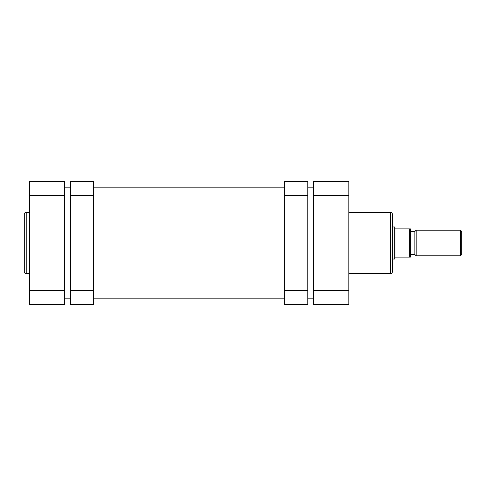 <?xml version="1.0" encoding="UTF-8"?>
<svg xmlns="http://www.w3.org/2000/svg" width="486" height="486" viewBox="0 0 486 486"><rect width="100%" height="100%" fill="white"/><g stroke="black" fill="none" stroke-linecap="round" stroke-linejoin="round"><path stroke-width="0.73" d="M26.226 273.654C25.059 273.539 24.415 272.901 24.3 271.735L24.3 243L24.3 271.735L24.3 243L26.226 243L26.226 273.654L26.226 212.346C25.059 212.461 24.415 213.099 24.3 214.265L24.3 243L24.3 214.265L24.3 243L26.226 243L26.226 212.346L26.226 243L29.433 243L26.226 243L26.226 273.654L29.433 273.654M64.705 304.57L64.705 181.43L29.433 181.43L29.433 304.57L64.705 304.57L29.433 304.57L29.433 195.542L64.705 195.542L64.705 290.458L29.433 290.458L64.705 290.458L64.705 304.57M29.433 195.542L64.705 195.542L64.705 181.43L29.433 181.43L29.433 195.542M64.705 243L70.476 243L64.705 243M93.567 243L284.687 243L93.567 243M307.778 243L313.549 243L307.778 243M348.82 273.654L390.513 273.654L390.513 243L348.82 243L390.513 243L390.513 212.346L390.513 243L392.433 243L392.433 214.265C392.317 213.099 391.68 212.461 390.513 212.346L348.82 212.346M390.513 273.654C391.68 273.539 392.317 272.901 392.433 271.735L392.433 243L390.513 243L390.513 212.346M313.549 290.458L313.549 304.57L348.82 304.57L348.82 181.43L313.549 181.43L313.549 290.458L348.82 290.458L348.82 195.542L313.549 195.542L313.549 304.57L348.82 304.57L348.82 290.458L313.549 290.458M348.82 181.43L313.549 181.43L313.549 195.542L348.82 195.542L348.82 181.43M392.433 243L392.433 271.735L392.433 243M390.513 243L390.513 273.654L390.513 243M460.418 255.824L461.7 254.543L461.7 231.458L460.418 230.176L460.418 255.824L460.418 230.176L416.162 230.176L414.88 231.458L414.88 254.543L416.162 255.824L416.162 230.176L416.162 255.824L460.418 255.824L416.162 255.824L414.88 254.543L414.88 231.458L410.391 231.458L414.88 231.458L416.162 230.176L460.418 230.176L461.7 231.458L461.7 254.543L460.418 255.824M410.391 254.543L414.88 254.543L410.391 254.543M409.965 257.112L395.003 257.112L395.003 227.284L394.681 226.968L394.681 259.032L395.003 257.112L409.753 257.112L409.753 228.888L395.003 228.888L395.003 258.716L394.681 259.032L394.681 226.968L392.433 226.968L394.681 226.968L395.003 228.888L409.753 228.888L409.753 257.112L410.391 257.112L410.391 228.888L409.965 228.888M392.433 259.032L394.681 259.032L392.433 259.032M410.391 228.888L410.391 257.112M307.778 304.57L307.778 181.43L284.687 181.43L284.687 195.542L284.687 181.43L307.778 181.43L307.778 290.458L284.687 290.458L284.687 195.542L307.778 195.542L284.687 195.542L284.687 304.57L284.687 290.458L307.778 290.458L307.778 304.57L284.687 304.57L307.778 304.57M70.476 181.43L70.476 304.57L93.567 304.57L93.567 290.458L93.567 304.57L70.476 304.57L70.476 195.542L93.567 195.542L93.567 290.458L70.476 290.458L93.567 290.458L93.567 181.43L93.567 195.542L70.476 195.542L70.476 181.43L93.567 181.43L70.476 181.43M26.226 212.346L29.433 212.346M313.549 187.845L307.778 187.845M284.687 187.845L93.567 187.845M70.476 187.845L64.705 187.845M313.549 298.155L307.778 298.155M284.687 298.155L93.567 298.155M70.476 298.155L64.705 298.155"/></g></svg>
